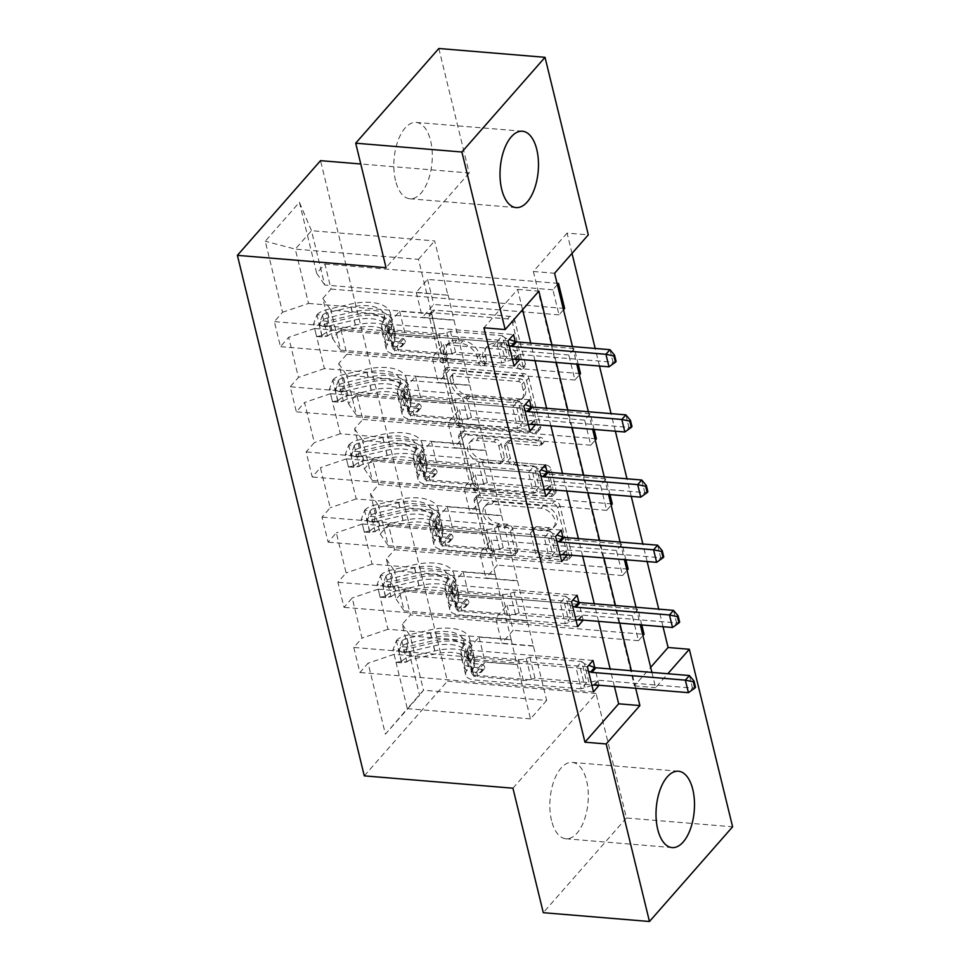 <?xml version="1.0" encoding="UTF-8"?>
<svg xmlns="http://www.w3.org/2000/svg" width="970" height="970" viewBox="0 0 970 970"><rect width="100%" height="100%" fill="white"/><g stroke="black" fill="none" stroke-linecap="round" stroke-linejoin="round"><path stroke-width="0.73" stroke-dasharray="4.85 3.64" d="M445.715 360.549A3.371 2.437 41.3 0 1 442.09 357.433L431.468 313.868A4.826 3.48 41.3 0 1 432.026 311.03A4.826 3.48 41.3 0 1 434.645 310.109L509.686 316.341A4.826 3.48 41.3 0 1 514.852 320.779L525.473 364.356A3.371 2.437 41.3 0 1 525.097 366.333A3.371 2.437 41.3 0 1 523.254 366.975A3.371 2.437 41.3 0 1 519.641 363.871L518.271 358.233A15.423 11.119 41.3 0 0 501.72 343.998L495.476 343.477A15.423 11.119 41.3 0 0 487.073 346.423A15.423 11.119 41.3 0 0 485.327 355.493L486.71 361.131A3.371 2.437 41.3 0 1 486.322 363.12A3.371 2.437 41.3 0 1 484.491 363.762A3.371 2.437 41.3 0 1 480.865 360.646L479.495 355.008A15.423 11.119 41.3 0 0 462.957 340.785L456.7 340.264A15.423 11.119 41.3 0 0 448.31 343.21A15.423 11.119 41.3 0 0 446.552 352.28L447.934 357.918A3.371 2.437 41.3 0 1 447.546 359.906A3.371 2.437 41.3 0 1 445.715 360.549M516.016 360.791A15.423 11.119 41.3 0 0 499.477 346.557L493.221 346.047A15.423 11.119 41.3 0 0 484.83 348.982A15.423 11.119 41.3 0 0 483.084 358.051L484.454 363.689A3.371 2.437 41.3 0 1 484.078 365.678A3.371 2.437 41.3 0 1 482.236 366.32A3.371 2.437 41.3 0 1 478.622 363.204L477.24 357.566A15.423 11.119 41.3 0 0 460.701 343.344L454.457 342.822A15.423 11.119 41.3 0 0 446.054 345.769A15.423 11.119 41.3 0 0 444.308 354.838L445.679 360.476A3.371 2.437 41.3 0 1 445.303 362.465A3.371 2.437 41.3 0 1 443.46 363.107A3.371 2.437 41.3 0 1 439.846 359.991L429.225 316.426A4.826 3.48 41.3 0 1 429.771 313.589A4.826 3.48 41.3 0 1 432.402 312.667L507.443 318.9A4.826 3.48 41.3 0 1 512.609 323.349L523.23 366.915A3.371 2.437 41.3 0 1 522.842 368.891A3.371 2.437 41.3 0 1 521.011 369.546A3.371 2.437 41.3 0 1 517.398 366.43L516.016 360.791L518.271 358.233M551.542 820.547A38.315 19.048 -85.3 0 1 553.809 781.226A38.315 19.048 -85.3 0 1 572.239 762.408A38.315 19.048 -85.3 0 1 586.595 780.62A38.315 19.048 -85.3 0 1 584.328 819.941A38.315 19.048 -85.3 0 1 565.898 838.771A38.315 19.048 -85.3 0 1 551.542 820.547M395.53 180.565A38.315 19.048 -85.3 0 1 397.797 141.244A38.315 19.048 -85.3 0 1 416.227 122.414A38.315 19.048 -85.3 0 1 430.583 140.638A38.315 19.048 -85.3 0 1 428.316 179.959A38.315 19.048 -85.3 0 1 409.886 198.777A38.315 19.048 -85.3 0 1 395.53 180.565M517.689 549.42A4.826 3.48 41.3 0 1 517.143 552.245A4.826 3.48 41.3 0 1 514.524 553.167L493.463 551.421A4.826 3.48 41.3 0 1 488.298 546.971L476.5 498.592A4.826 3.48 41.3 0 1 477.046 495.755A4.826 3.48 41.3 0 1 479.677 494.833L554.719 501.066A4.826 3.48 41.3 0 1 559.884 505.515L571.682 553.894A4.826 3.48 41.3 0 1 571.136 556.731A4.826 3.48 41.3 0 1 568.517 557.653L543.079 555.543A4.826 3.48 41.3 0 1 537.913 551.093L532.87 530.384A4.826 3.48 41.3 0 1 533.415 527.547A4.826 3.48 41.3 0 1 536.034 526.637L548.644 527.68A12.901 9.288 41.3 0 0 555.664 525.219A12.901 9.288 41.3 0 0 555.301 513.445A12.901 9.288 41.3 0 0 543.297 505.746L493.9 501.635A12.901 9.288 41.3 0 0 486.879 504.097A12.901 9.288 41.3 0 0 487.243 515.882A12.901 9.288 41.3 0 0 499.247 523.582L507.48 524.261A4.826 3.48 41.3 0 1 512.645 528.711L517.689 549.42L515.446 551.978A4.826 3.48 41.3 0 1 514.9 554.816A4.826 3.48 41.3 0 1 512.281 555.725L491.22 553.979A4.826 3.48 41.3 0 1 486.055 549.541L474.257 501.15A4.826 3.48 41.3 0 1 474.803 498.313A4.826 3.48 41.3 0 1 477.422 497.392L552.476 503.624A4.826 3.48 41.3 0 1 557.641 508.074L569.438 556.453A4.826 3.48 41.3 0 1 568.893 559.29A4.826 3.48 41.3 0 1 566.262 560.211L540.836 558.102A4.826 3.48 41.3 0 1 535.67 553.652L530.614 532.942A4.826 3.48 41.3 0 1 531.16 530.105A4.826 3.48 41.3 0 1 533.791 529.196L546.401 530.238L548.644 527.68M512.936 788.198L596.077 693.501L626.426 817.989L732.605 826.804M596.077 693.501L447.425 681.158L320.536 160.656M438.84 48.5L469.189 172.987L360.767 163.991M572.021 253.4L567.074 233.091L588.305 234.849M663.019 626.705L658.739 609.136M647.135 561.545L642.855 543.964M631.252 496.373L626.972 478.792M615.368 431.201L611.076 413.632M599.484 366.042L595.192 348.46M462.387 423.902A4.826 3.48 41.3 0 1 457.209 419.452L445.424 371.061A4.826 3.48 41.3 0 1 445.97 368.236A4.826 3.48 41.3 0 1 448.589 367.315L523.63 373.535A4.826 3.48 41.3 0 1 528.795 377.985L540.593 426.376A4.826 3.48 41.3 0 1 540.047 429.201A4.826 3.48 41.3 0 1 537.428 430.122L462.387 423.902L460.132 426.461A4.826 3.48 41.3 0 1 454.966 422.011L443.169 373.632A4.826 3.48 41.3 0 1 443.714 370.795A4.826 3.48 41.3 0 1 446.345 369.873L521.387 376.105A4.826 3.48 41.3 0 1 526.552 380.543L538.35 428.934A4.826 3.48 41.3 0 1 537.804 431.771A4.826 3.48 41.3 0 1 535.173 432.681L460.132 426.461M460.956 434.827L472.754 483.218A4.826 3.48 41.3 0 0 477.931 487.655L552.973 493.888A4.826 3.48 41.3 0 0 555.592 492.966A4.826 3.48 41.3 0 0 556.137 490.129L551.093 469.431A4.826 3.48 41.3 0 0 545.916 464.982L515.482 462.46A4.826 3.48 41.3 0 1 510.317 458.01L506.97 444.272A4.826 3.48 41.3 0 1 507.516 441.435A4.826 3.48 41.3 0 1 510.135 440.513L541.83 443.144A3.371 2.437 41.3 0 0 543.661 442.502A3.371 2.437 41.3 0 0 543.564 439.422A3.371 2.437 41.3 0 0 540.423 437.409L464.133 431.08A4.826 3.48 41.3 0 0 461.502 431.989A4.826 3.48 41.3 0 0 460.956 434.827L458.713 437.385L470.511 485.776L472.754 483.218M364.283 775.867L447.425 681.158M587.396 666.827L353.783 647.439L361.992 638.102L352.207 597.993L344.011 607.341L337.899 582.267L346.108 572.93L336.323 532.821L328.127 542.169L322.016 517.107L330.212 507.759L320.439 467.661L312.243 476.997L306.132 451.935L314.328 442.599L304.556 402.489L296.347 411.826L290.236 386.763L298.445 377.427L288.672 337.317L280.463 346.666L274.352 321.603L282.561 312.255L265.246 241.239L299.403 202.33L311.479 230.69L324.72 284.998L447.885 295.219L434.645 240.912L311.479 230.69L295.292 249.12L265.246 241.239M353.783 647.439L359.894 672.501L368.103 663.165L385.405 734.181L419.561 695.272L402.259 624.256L410.455 614.919L642.589 634.186M299.403 202.33L316.717 273.358L324.914 264.01L331.025 289.072L322.828 298.421L332.601 338.518L340.797 329.182L346.908 354.244L338.712 363.58L348.485 403.69L356.681 394.341L362.792 419.416L354.596 428.752L364.368 468.862L372.577 459.513L378.688 484.576L370.479 493.924L380.252 534.021L388.461 524.685L394.572 549.747L386.363 559.096L396.148 599.193L404.344 589.857L410.455 614.919M567.074 233.091L533.367 271.479L634.38 685.887L650.676 667.336M557.386 284.683L552.9 289.8L559.011 314.862L563.497 309.745M578.229 364.271L574.41 348.57L568.784 354.959L574.895 380.034L579.381 374.917M594.125 429.443L590.293 413.729L584.68 420.131L590.779 445.194L595.277 440.089M610.009 494.615L606.177 478.901L600.563 485.303L606.674 510.365L611.161 505.249M625.893 559.775L622.061 544.073L616.447 550.463L622.558 575.537L627.044 570.421M641.776 624.947L637.945 609.233L632.331 615.635L638.442 640.697L642.928 635.592M614.446 686.53L610.154 668.948M598.563 621.358L594.27 603.789M582.667 556.186L578.387 538.617M566.783 491.026L562.503 473.445M550.899 425.854L546.619 408.273M535.016 360.682L530.723 343.113M522.587 309.709L517.64 289.399L483.933 327.787M519.629 359.409L515.3 341.67M535.513 424.581L531.196 406.83M551.396 489.741L547.08 472.002M567.292 554.913L562.964 537.174M583.176 620.085L578.847 602.346M599.06 685.256L594.731 667.505M501.369 599.387L378.191 589.166L387.964 629.275L511.141 639.497L501.369 599.387L469.286 596.999L457.937 609.924L577.72 619.866M527.316 621.067L404.15 610.845L394.366 570.736L517.543 580.957L546.668 700.437L423.49 690.216L407.315 708.646L394.075 654.338L517.252 664.559L485.17 662.17L473.821 675.096L593.604 685.038M387.964 629.275L361.992 638.102M378.191 589.166L352.207 597.993M396.148 599.193L404.15 610.845M386.363 559.096L394.366 570.736M485.473 534.215L362.307 523.994L372.08 564.103L495.258 574.325L485.473 534.215L453.402 531.827L442.053 544.752L561.824 554.694M511.433 555.895L388.255 545.673L378.482 505.564L501.66 515.797L517.543 580.957M372.08 564.103L346.108 572.93M362.307 523.994L336.323 532.821M380.252 534.021L388.255 545.673M370.479 493.924L378.482 505.564M469.589 469.056L346.423 458.834L356.196 498.932L479.362 509.153L469.589 469.056L437.506 466.667L426.169 479.592L545.94 489.535M495.549 490.723L372.371 480.502L362.598 440.404L485.764 450.626L501.66 515.797M356.196 498.932L330.212 507.759M346.423 458.834L320.439 467.661M364.368 468.862L372.371 480.502M354.596 428.752L362.598 440.404M453.705 403.884L330.527 393.662L340.312 433.76L463.478 443.981L453.705 403.884L421.623 401.495L410.274 414.42L530.057 424.363M479.665 425.563L356.487 415.342L346.714 375.232L469.88 385.454L485.764 450.626M340.312 433.76L314.328 442.599M330.527 393.662L304.556 402.489M348.485 403.69L356.487 415.342M338.712 363.58L346.714 375.232M437.822 338.712L314.644 328.49L324.416 368.6L447.594 378.821L437.822 338.712L405.739 336.323L394.39 349.248L514.173 359.191M463.769 360.391L340.603 350.17L330.818 310.06L453.996 320.282L469.88 385.454M324.416 368.6L298.445 377.427M314.644 328.49L288.672 337.317M332.601 338.518L340.603 350.17M322.828 298.421L330.818 310.06M308.533 303.428L431.711 313.649L418.47 259.342L295.292 249.12L308.533 303.428L282.561 312.255M316.717 273.358L324.72 284.998M626.426 817.989L543.285 912.685M635.677 688.288L631.397 670.719M619.794 623.128L615.513 605.547M603.91 557.956L599.63 540.375M588.026 492.784L583.734 475.203M572.142 427.612L567.85 410.043M556.246 362.453L551.966 344.871M651.913 672.416L655.623 687.645L667.833 673.738M572.482 346.569L576.762 364.15M588.366 411.741L592.646 429.322M604.249 476.913L608.529 494.494M620.133 542.084L624.425 559.654M636.017 607.244L640.309 624.826M418.47 259.342L434.645 240.912M546.668 700.437L530.493 718.867L517.252 664.559M530.493 718.867L407.315 708.646L385.405 734.181M533.427 646.129L410.249 635.908L423.49 690.216L419.561 695.272M511.141 639.497L517.022 664.814M495.258 574.325L501.138 599.642M479.362 509.153L485.255 534.47M463.478 443.981L469.371 469.31M447.594 378.821L453.475 404.138M431.711 313.649L437.591 338.966M552.9 289.8L427.6 279.396L416.251 292.322L447.885 295.219M448.116 294.965L453.996 320.282M394.075 654.338L368.103 663.165M402.259 624.256L410.249 635.908M533.367 271.479L554.597 273.249M634.38 685.887L655.623 687.645M517.64 289.399L538.871 291.158M431.48 313.904L399.628 311.261L388.279 324.186L394.39 349.248M399.628 311.261L405.739 336.323M388.279 324.186L513.579 334.589M507.965 340.979L274.352 321.603M514.076 366.054L280.463 346.666M324.914 264.01L558.514 283.398M559.011 314.862L433.711 304.459L422.362 317.384L454.227 320.027M331.025 289.072L563.158 308.339M416.251 292.322L422.362 317.384M427.6 279.396L433.711 304.459M568.784 354.959L443.496 344.568L432.147 357.493L438.258 382.556L470.111 385.199M432.147 357.493L463.999 360.137M443.496 344.568L449.595 369.631L438.258 382.556M346.908 354.244L579.041 373.511M574.895 380.034L449.595 369.631M340.797 329.182L574.41 348.57M523.848 406.151L290.236 386.763M447.364 379.076L415.512 376.433L404.163 389.358L529.462 399.749M529.959 431.213L296.347 411.826M404.163 389.358L410.274 414.42M415.512 376.433L421.623 401.495M584.68 420.131L459.38 409.728L448.031 422.653L454.142 447.728L485.994 450.371M448.031 422.653L479.883 425.296M459.38 409.728L465.491 434.803L454.142 447.728M362.792 419.416L594.925 438.67M590.779 445.194L465.491 434.803M356.681 394.341L590.293 413.729M539.732 471.323L306.132 451.935M463.26 444.248L431.395 441.605L420.058 454.53L545.346 464.921M545.843 496.385L312.243 476.997M420.058 454.53L426.169 479.592M431.395 441.605L437.506 466.667M600.563 485.303L475.264 474.9L463.915 487.825L470.026 512.887L501.878 515.531M463.915 487.825L495.767 490.468M475.264 474.9L481.375 499.962L470.026 512.887M378.688 484.576L610.821 503.842M606.674 510.365L481.375 499.962M372.577 459.513L606.177 478.901M555.616 536.495L322.016 517.107M479.144 509.408L447.291 506.764L435.942 519.69L561.242 530.093M561.727 561.557L328.127 542.169M435.942 519.69L442.053 544.752M447.291 506.764L453.402 531.827M616.447 550.463L491.147 540.072L479.798 552.997L485.909 578.059L517.762 580.703M479.798 552.997L511.663 555.64M491.147 540.072L497.258 565.134L485.909 578.059M394.572 549.747L626.705 569.014M622.558 575.537L497.258 565.134M388.461 524.685L622.061 544.073M571.5 601.655L337.899 582.267M495.027 574.579L463.175 571.936L451.826 584.861L577.126 595.265M577.611 626.717L344.011 607.341M451.826 584.861L457.937 609.924M463.175 571.936L469.286 596.999M632.331 615.635L507.031 605.244L495.694 618.169L501.793 643.231L533.658 645.874M495.694 618.169L527.547 620.812M507.031 605.244L513.142 630.306L501.793 643.231M638.442 640.697L513.142 630.306M404.344 589.857L637.945 609.233M510.911 639.751L479.059 637.108L467.71 650.033L593.009 660.424M593.507 691.889L359.894 672.501M467.71 650.033L473.821 675.096M479.059 637.108L485.17 662.17M469.189 172.987L386.048 267.684M452.359 376.057A3.371 2.437 41.3 0 1 452.735 374.08A3.371 2.437 41.3 0 1 454.578 373.438L520.441 378.894A3.371 2.437 41.3 0 1 524.067 382.01L525.51 387.964A15.423 11.119 41.3 0 1 523.764 397.033A15.423 11.119 41.3 0 1 515.373 399.967L470.341 396.233A15.423 11.119 41.3 0 1 453.802 382.01L452.359 376.057L450.104 378.615A3.371 2.437 41.3 0 1 450.492 376.639A3.371 2.437 41.3 0 1 452.323 375.996L454.578 373.438M450.104 378.615L451.559 384.569A15.423 11.119 41.3 0 0 468.098 398.791L513.118 402.538A15.423 11.119 41.3 0 0 521.52 399.591A15.423 11.119 41.3 0 0 523.266 390.522L521.812 384.569A3.371 2.437 41.3 0 0 518.198 381.465L452.323 375.996M458.713 437.385A4.826 3.48 41.3 0 1 459.259 434.548A4.826 3.48 41.3 0 1 461.89 433.638L538.18 439.968A3.371 2.437 41.3 0 1 541.321 441.98A3.371 2.437 41.3 0 1 541.418 445.06A3.371 2.437 41.3 0 1 539.575 445.703L507.892 443.072A4.826 3.48 41.3 0 0 505.273 443.993A4.826 3.48 41.3 0 0 504.727 446.83L508.074 460.568A4.826 3.48 41.3 0 0 513.239 465.018L543.673 467.54A4.826 3.48 41.3 0 1 548.838 471.99L553.894 492.687A4.826 3.48 41.3 0 1 553.349 495.524A4.826 3.48 41.3 0 1 550.717 496.446L475.676 490.226A4.826 3.48 41.3 0 1 470.511 485.776M483.909 459.828A12.901 9.288 41.3 0 1 471.905 452.129A12.901 9.288 41.3 0 1 471.541 440.356A12.901 9.288 41.3 0 1 478.562 437.894L495.961 439.337A4.826 3.48 41.3 0 1 501.138 443.787L504.485 457.525A4.826 3.48 41.3 0 1 503.939 460.362A4.826 3.48 41.3 0 1 501.308 461.283L483.909 459.828L481.666 462.399A12.901 9.288 41.3 0 1 469.662 454.7A12.901 9.288 41.3 0 1 469.298 442.914A12.901 9.288 41.3 0 1 476.306 440.453L478.562 437.894M481.666 462.399L499.065 463.842A4.826 3.48 41.3 0 0 501.684 462.92A4.826 3.48 41.3 0 0 502.23 460.083L498.883 446.345A4.826 3.48 41.3 0 0 493.718 441.896L476.306 440.453M546.401 530.238A12.901 9.288 41.3 0 0 553.421 527.777A12.901 9.288 41.3 0 0 553.045 516.004A12.901 9.288 41.3 0 0 541.054 508.304L491.644 504.206A12.901 9.288 41.3 0 0 484.624 506.655A12.901 9.288 41.3 0 0 485 518.441A12.901 9.288 41.3 0 0 496.992 526.14L505.224 526.819A4.826 3.48 41.3 0 1 510.402 531.269L515.446 551.978M316.608 336.517L322.125 336.978L327.642 336.032L322.125 335.584L316.608 336.517L313.553 323.992L317.032 314.692L322.549 315.153A6.632 3.201 166.3 0 1 327.569 312.607L350.946 307.187A31.185 15.083 166.3 0 1 384.108 314.607A31.185 15.083 166.3 0 1 383.623 319.797L385.551 327.727L383.392 333.134A17.933 8.669 -13.7 0 0 383.101 336.117A17.933 8.669 -13.7 0 0 392.316 341.21L399.203 341.779A2.946 2.122 41.3 0 1 402.368 344.495A2.946 2.122 41.3 0 1 402.029 346.229A2.946 2.122 41.3 0 1 400.428 346.799L393.541 346.229A17.933 8.669 166.3 0 1 384.326 341.125A17.933 8.669 166.3 0 1 384.605 338.154L386.775 332.746L388.703 340.676L386.545 346.084A17.933 8.669 -13.7 0 0 386.266 349.067A17.933 8.669 -13.7 0 0 395.481 354.159L501.757 362.986L507.371 356.584L502.278 335.693L450.456 331.388L446.806 332.637A10.67 5.165 166.3 0 1 438.84 333.728L393.311 329.945A11.543 5.577 -13.7 0 1 387.37 326.66A11.543 5.577 -13.7 0 1 387.551 324.744L389.722 319.336A37.575 18.163 166.3 0 0 390.316 313.104L392.244 321.034A37.575 18.163 166.3 0 1 391.65 327.278L389.722 319.336M322.125 335.584A13.022 6.293 166.3 0 1 332.067 330.455L355.444 325.035A37.575 18.163 166.3 0 1 395.408 333.983A37.575 18.163 166.3 0 1 394.814 340.228L392.874 332.286L390.716 337.693A11.543 5.577 -13.7 0 0 390.534 339.621A11.543 5.577 -13.7 0 0 396.463 342.895L403.35 343.465A2.946 2.122 -138.7 0 0 404.951 342.907A2.946 2.122 -138.7 0 0 405.29 341.173A2.946 2.122 -138.7 0 0 402.126 338.457L395.239 337.887A11.543 5.577 166.3 0 1 389.309 334.601A11.543 5.577 166.3 0 1 389.491 332.686L391.65 327.278M317.032 314.692A13.022 6.293 166.3 0 1 326.975 309.575L350.352 304.156A37.575 18.163 166.3 0 1 390.316 313.104M383.623 319.797L381.452 325.205A17.933 8.669 -13.7 0 0 381.174 328.175A17.933 8.669 -13.7 0 0 390.389 333.28L496.664 342.095L502.278 335.693L504.97 337.863L509.298 339.464M327.642 336.032A6.632 3.201 166.3 0 1 332.649 333.486L356.038 328.066A31.185 15.083 166.3 0 1 389.2 335.499A31.185 15.083 166.3 0 1 388.703 340.676M394.814 340.228L392.644 345.635A11.543 5.577 -13.7 0 0 392.462 347.551A11.543 5.577 -13.7 0 0 398.403 350.837L443.933 354.608A10.67 5.165 -13.7 0 0 451.899 353.529L455.548 352.28L509.565 356.742L504.97 337.863M322.125 336.978L319.069 324.441L313.553 323.992M322.549 315.153L319.069 324.441M392.874 332.286A37.575 18.163 -13.7 0 0 393.468 326.053A37.575 18.163 -13.7 0 0 353.516 317.105L330.139 322.525A13.022 6.293 -13.7 0 0 322.392 325.762L321.046 326.15L319.894 324.477L321.179 320.755A13.022 6.293 166.3 0 1 328.915 317.505L352.292 312.085A37.575 18.163 166.3 0 1 392.244 321.034M385.551 327.727A31.185 15.083 -13.7 0 0 386.048 322.549A31.185 15.083 -13.7 0 0 352.874 315.117L329.497 320.536A6.632 3.201 -13.7 0 0 327.29 321.264L326.89 326.635L328.503 326.272A6.632 3.201 166.3 0 1 330.721 325.556L354.099 320.136A31.185 15.083 166.3 0 1 387.26 327.569A31.185 15.083 166.3 0 1 386.775 332.746M512.5 359.603L501.757 362.986L496.664 342.095L500.92 342.471L509.056 345.466M455.548 352.28L450.456 331.388M609.972 349.685L613.028 362.222L519.58 354.462A4.911 3.54 -138.7 0 0 518.344 354.547L509.565 356.742M616.096 361.458L613.028 362.222L608.978 366.83M332.492 401.689L338.021 402.15L343.538 401.204L338.009 400.743L332.492 401.689L329.436 389.152L332.916 379.864L338.445 380.325A6.632 3.201 166.3 0 1 343.453 377.766L366.83 372.347A31.185 15.083 166.3 0 1 399.992 379.779A31.185 15.083 166.3 0 1 399.507 384.957L401.434 392.899L399.276 398.306A17.933 8.669 -13.7 0 0 398.997 401.289A17.933 8.669 -13.7 0 0 408.212 406.382L415.099 406.951A2.946 2.122 41.3 0 1 418.252 409.667A2.946 2.122 41.3 0 1 417.924 411.401A2.946 2.122 41.3 0 1 416.312 411.959L409.425 411.389A17.933 8.669 166.3 0 1 400.21 406.297A17.933 8.669 166.3 0 1 400.501 403.314L402.659 397.906L404.599 405.848L402.429 411.256A17.933 8.669 -13.7 0 0 402.15 414.238A17.933 8.669 -13.7 0 0 411.365 419.331L517.64 428.146L523.254 421.756L518.162 400.865L466.352 396.56L462.69 397.809A10.67 5.165 166.3 0 1 454.736 398.888L409.195 395.117A11.543 5.577 -13.7 0 1 403.265 391.832A11.543 5.577 -13.7 0 1 403.447 389.916L405.605 384.508A37.575 18.163 166.3 0 0 406.2 378.264L408.127 386.205A37.575 18.163 166.3 0 1 407.545 392.45L405.605 384.508M338.009 400.743A13.022 6.293 166.3 0 1 347.951 395.627L371.328 390.207A37.575 18.163 166.3 0 1 411.292 399.155A37.575 18.163 166.3 0 1 410.698 405.399L408.758 397.457L406.6 402.865A11.543 5.577 -13.7 0 0 406.418 404.781A11.543 5.577 -13.7 0 0 412.347 408.067L419.234 408.637A2.946 2.122 -138.7 0 0 420.847 408.079A2.946 2.122 -138.7 0 0 421.174 406.345A2.946 2.122 -138.7 0 0 418.021 403.629L411.134 403.047A11.543 5.577 166.3 0 1 405.193 399.773A11.543 5.577 166.3 0 1 405.375 397.858L407.545 392.45M332.916 379.864A13.022 6.293 166.3 0 1 342.859 374.735L366.236 369.315A37.575 18.163 166.3 0 1 406.2 378.264M399.507 384.957L397.336 390.364A17.933 8.669 -13.7 0 0 397.057 393.347A17.933 8.669 -13.7 0 0 406.272 398.44L512.548 407.267L518.162 400.865L520.854 403.035L525.182 404.623M343.538 401.204A6.632 3.201 166.3 0 1 348.545 398.658L371.922 393.238A31.185 15.083 166.3 0 1 405.084 400.671A31.185 15.083 166.3 0 1 404.599 405.848M410.698 405.399L408.54 410.807A11.543 5.577 -13.7 0 0 408.358 412.723A11.543 5.577 -13.7 0 0 414.287 415.997L459.828 419.78A10.67 5.165 -13.7 0 0 467.782 418.688L471.444 417.452L525.449 421.901L520.854 403.035M338.021 402.15L334.965 389.613L329.436 389.152M338.445 380.325L334.965 389.613M408.758 397.457A37.575 18.163 -13.7 0 0 409.352 391.225A37.575 18.163 -13.7 0 0 369.4 382.265L346.023 387.685A13.022 6.293 -13.7 0 0 338.287 390.934L336.929 391.31L335.778 389.649L337.063 385.927A13.022 6.293 166.3 0 1 344.799 382.677L368.176 377.257A37.575 18.163 166.3 0 1 408.127 386.205M401.434 392.899A31.185 15.083 -13.7 0 0 401.932 387.721A31.185 15.083 -13.7 0 0 368.758 380.288L345.381 385.708A6.632 3.201 -13.7 0 0 343.174 386.424L342.774 391.807L344.399 391.443A6.632 3.201 166.3 0 1 346.605 390.728L369.982 385.296A31.185 15.083 166.3 0 1 403.156 392.729A31.185 15.083 166.3 0 1 402.659 397.906M528.383 424.775L517.64 428.146L512.548 407.267L516.804 407.642L524.94 410.637M471.444 417.452L466.352 396.56M625.856 414.857L628.912 427.382L535.464 419.634A4.911 3.54 -138.7 0 0 534.227 419.719L525.449 421.901M631.979 426.63L628.912 427.382L624.862 431.989M348.375 466.861L353.904 467.31L359.421 466.376L353.892 465.915L348.375 466.861L345.32 454.324L348.8 445.024L354.329 445.485A6.632 3.201 166.3 0 1 359.337 442.938L382.713 437.518A31.185 15.083 166.3 0 1 415.875 444.951A31.185 15.083 166.3 0 1 415.39 450.128L417.33 458.07L415.16 463.478A17.933 8.669 -13.7 0 0 414.881 466.449A17.933 8.669 -13.7 0 0 424.096 471.553L430.983 472.123A2.946 2.122 41.3 0 1 434.136 474.839A2.946 2.122 41.3 0 1 433.808 476.573A2.946 2.122 41.3 0 1 432.208 477.131L425.321 476.561A17.933 8.669 166.3 0 1 416.106 471.468A17.933 8.669 166.3 0 1 416.385 468.486L418.543 463.078L420.483 471.02L418.312 476.428A17.933 8.669 -13.7 0 0 418.034 479.398A17.933 8.669 -13.7 0 0 427.249 484.503L533.524 493.318L539.138 486.916L534.058 466.036L482.236 461.732L478.574 462.969A10.67 5.165 166.3 0 1 470.62 464.06L425.078 460.289A11.543 5.577 -13.7 0 1 419.149 457.003A11.543 5.577 -13.7 0 1 419.331 455.088L421.489 449.68A37.575 18.163 166.3 0 0 422.083 443.435L424.023 451.377A37.575 18.163 166.3 0 1 423.429 457.61L421.489 449.68M353.892 465.915A13.022 6.293 166.3 0 1 363.847 460.798L387.224 455.379A37.575 18.163 166.3 0 1 427.176 464.327A37.575 18.163 166.3 0 1 426.582 470.559L424.654 462.629L422.483 468.037A11.543 5.577 -13.7 0 0 422.302 469.953A11.543 5.577 -13.7 0 0 428.243 473.239L435.13 473.809A2.946 2.122 -138.7 0 0 436.73 473.239A2.946 2.122 -138.7 0 0 437.058 471.505A2.946 2.122 -138.7 0 0 433.905 468.789L427.018 468.219A11.543 5.577 166.3 0 1 421.077 464.945A11.543 5.577 166.3 0 1 421.259 463.017L423.429 457.61M348.8 445.024A13.022 6.293 166.3 0 1 358.754 439.907L382.132 434.487A37.575 18.163 166.3 0 1 422.083 443.435M415.39 450.128L413.232 455.536A17.933 8.669 -13.7 0 0 412.941 458.519A17.933 8.669 -13.7 0 0 422.156 463.611L528.432 472.426L534.058 466.036L536.737 468.207L541.066 469.795M359.421 466.376A6.632 3.201 166.3 0 1 364.429 463.83L387.806 458.41A31.185 15.083 166.3 0 1 420.968 465.842A31.185 15.083 166.3 0 1 420.483 471.02M426.582 470.559L424.423 475.967A11.543 5.577 -13.7 0 0 424.242 477.895A11.543 5.577 -13.7 0 0 430.171 481.168L475.712 484.951A10.67 5.165 -13.7 0 0 483.666 483.86L487.328 482.623L541.345 487.073L536.737 468.207M353.904 467.31L350.849 454.784L345.32 454.324M354.329 445.485L350.849 454.784M424.654 462.629A37.575 18.163 -13.7 0 0 425.236 456.385A37.575 18.163 -13.7 0 0 385.284 447.437L361.907 452.857A13.022 6.293 -13.7 0 0 354.171 456.106L352.813 456.482L351.661 454.821L352.947 451.086A13.022 6.293 166.3 0 1 360.682 447.849L384.059 442.429A37.575 18.163 166.3 0 1 424.023 451.377M417.33 458.07A31.185 15.083 -13.7 0 0 417.815 452.893A31.185 15.083 -13.7 0 0 384.654 445.46L361.276 450.88A6.632 3.201 -13.7 0 0 359.058 451.596L358.67 456.979L360.282 456.615A6.632 3.201 166.3 0 1 362.489 455.888L385.866 450.468A31.185 15.083 166.3 0 1 419.04 457.901A31.185 15.083 166.3 0 1 418.543 463.078M544.267 489.947L533.524 493.318L528.432 472.426L532.7 472.814L540.823 475.797M487.328 482.623L482.236 461.732M641.74 480.017L644.795 492.554L551.36 484.806A4.911 3.54 -138.7 0 0 550.111 484.891L541.345 487.073M647.875 491.802L644.795 492.554L640.758 497.161M364.271 532.021L369.788 532.481L375.305 531.548L369.776 531.087L364.271 532.021L361.216 519.496L364.696 510.196L370.213 510.656A6.632 3.201 166.3 0 1 375.22 508.11L398.597 502.69A31.185 15.083 166.3 0 1 431.771 510.123A31.185 15.083 166.3 0 1 431.274 515.3L433.214 523.23L431.044 528.638A17.933 8.669 -13.7 0 0 430.765 531.621A17.933 8.669 -13.7 0 0 439.98 536.713L446.867 537.283A2.946 2.122 41.3 0 1 450.031 540.011A2.946 2.122 41.3 0 1 449.692 541.733A2.946 2.122 41.3 0 1 448.091 542.303L441.204 541.733A17.933 8.669 166.3 0 1 431.989 536.628A17.933 8.669 166.3 0 1 432.268 533.658L434.439 528.25L436.367 536.18L434.208 541.587A17.933 8.669 -13.7 0 0 433.917 544.57A17.933 8.669 -13.7 0 0 443.132 549.663L549.408 558.49L555.034 552.088L549.942 531.196L498.119 526.904L494.457 528.141A10.67 5.165 166.3 0 1 486.503 529.232L440.962 525.449A11.543 5.577 -13.7 0 1 435.033 522.175A11.543 5.577 -13.7 0 1 435.215 520.259L437.373 514.84A37.575 18.163 166.3 0 0 437.967 508.607L439.907 516.537A37.575 18.163 166.3 0 1 439.313 522.781L437.373 514.84M369.776 531.087A13.022 6.293 166.3 0 1 379.731 525.958L403.108 520.538A37.575 18.163 166.3 0 1 443.06 529.499A37.575 18.163 166.3 0 1 442.465 535.731L440.538 527.801L438.367 533.209A11.543 5.577 -13.7 0 0 438.185 535.125A11.543 5.577 -13.7 0 0 444.127 538.399L451.014 538.968A2.946 2.122 -138.7 0 0 452.614 538.411A2.946 2.122 -138.7 0 0 452.954 536.677A2.946 2.122 -138.7 0 0 449.789 533.961L442.902 533.391A11.543 5.577 166.3 0 1 436.973 530.105A11.543 5.577 166.3 0 1 437.155 528.189L439.313 522.781M364.696 510.196A13.022 6.293 166.3 0 1 374.638 505.079L398.015 499.659A37.575 18.163 166.3 0 1 437.967 508.607M431.274 515.3L429.116 520.708A17.933 8.669 -13.7 0 0 428.825 523.679A17.933 8.669 -13.7 0 0 438.052 528.783L544.315 537.598L549.942 531.196L552.621 533.379L556.962 534.967M375.305 531.548A6.632 3.201 166.3 0 1 380.313 529.002L403.69 523.57A31.185 15.083 166.3 0 1 436.864 531.002A31.185 15.083 166.3 0 1 436.367 536.18M442.465 535.731L440.307 541.139A11.543 5.577 -13.7 0 0 440.125 543.054A11.543 5.577 -13.7 0 0 446.054 546.34L491.596 550.123A10.67 5.165 -13.7 0 0 499.55 549.032L503.212 547.783L557.229 552.245L552.621 533.379M369.788 532.481L366.733 519.956L361.216 519.496M370.213 510.656L366.733 519.956M440.538 527.801A37.575 18.163 -13.7 0 0 441.132 521.557A37.575 18.163 -13.7 0 0 401.168 512.609L377.791 518.029A13.022 6.293 -13.7 0 0 370.055 521.266L368.697 521.654L367.545 519.993L368.83 516.258A13.022 6.293 166.3 0 1 376.566 513.009L399.943 507.589A37.575 18.163 166.3 0 1 439.907 516.537M433.214 523.23A31.185 15.083 -13.7 0 0 433.699 518.053A31.185 15.083 -13.7 0 0 400.537 510.62L377.16 516.052A6.632 3.201 -13.7 0 0 374.941 516.767L374.553 522.139L376.166 521.775A6.632 3.201 166.3 0 1 378.385 521.06L401.762 515.64A31.185 15.083 166.3 0 1 434.924 523.072A31.185 15.083 166.3 0 1 434.439 528.25M560.163 555.107L549.408 558.49L544.315 537.598L548.583 537.974L556.707 540.969M503.212 547.783L498.119 526.904M657.624 545.188L660.679 557.726L567.244 549.966A4.911 3.54 -138.7 0 0 566.007 550.063L557.229 552.245M663.759 556.962L660.679 557.726L656.641 562.333M380.155 597.193L385.672 597.653L391.189 596.708L385.672 596.247L380.155 597.193L377.1 584.667L380.579 575.368L386.096 575.828A6.632 3.201 166.3 0 1 391.104 573.282L414.481 567.862A31.185 15.083 166.3 0 1 447.655 575.283A31.185 15.083 166.3 0 1 447.158 580.46L449.098 588.402L446.94 593.81A17.933 8.669 -13.7 0 0 446.649 596.792A17.933 8.669 -13.7 0 0 455.864 601.885L462.751 602.455A2.946 2.122 41.3 0 1 465.915 605.171A2.946 2.122 41.3 0 1 465.576 606.905A2.946 2.122 41.3 0 1 463.975 607.475L457.088 606.893A17.933 8.669 166.3 0 1 447.873 601.8A17.933 8.669 166.3 0 1 448.152 598.829L450.322 593.422L452.25 601.351L450.092 606.759A17.933 8.669 -13.7 0 0 449.813 609.742A17.933 8.669 -13.7 0 0 459.028 614.834L565.304 623.649L570.918 617.259L565.825 596.368L514.003 592.064L510.341 593.313A10.67 5.165 166.3 0 1 502.387 594.404L456.858 590.621A11.543 5.577 -13.7 0 1 450.917 587.335A11.543 5.577 -13.7 0 1 451.099 585.419L453.269 580.011A37.575 18.163 166.3 0 0 453.863 573.779L455.791 581.709A37.575 18.163 166.3 0 1 455.197 587.953L453.269 580.011M385.672 596.247A13.022 6.293 166.3 0 1 395.614 591.13L418.991 585.71A37.575 18.163 166.3 0 1 458.943 594.659A37.575 18.163 166.3 0 1 458.361 600.903L456.421 592.961L454.263 598.369A11.543 5.577 -13.7 0 0 454.081 600.284A11.543 5.577 -13.7 0 0 460.01 603.57L466.897 604.14A2.946 2.122 -138.7 0 0 468.498 603.582A2.946 2.122 -138.7 0 0 468.837 601.849A2.946 2.122 -138.7 0 0 465.673 599.133L458.786 598.563A11.543 5.577 166.3 0 1 452.857 595.277A11.543 5.577 166.3 0 1 453.038 593.361L455.197 587.953M380.579 575.368A13.022 6.293 166.3 0 1 390.522 570.239L413.899 564.819A37.575 18.163 166.3 0 1 453.863 573.779M447.158 580.46L445 585.88A17.933 8.669 -13.7 0 0 444.721 588.851A17.933 8.669 -13.7 0 0 453.936 593.943L560.211 602.77L565.825 596.368L568.517 598.538L572.846 600.139M391.189 596.708A6.632 3.201 166.3 0 1 396.196 594.161L419.573 588.741A31.185 15.083 166.3 0 1 452.747 596.174A31.185 15.083 166.3 0 1 452.25 601.351M458.361 600.903L456.191 606.311A11.543 5.577 -13.7 0 0 456.009 608.226A11.543 5.577 -13.7 0 0 461.95 611.512L507.48 615.283A10.67 5.165 -13.7 0 0 515.434 614.204L519.096 612.955L573.112 617.405L568.517 598.538M385.672 597.653L382.616 585.116L377.1 584.667M386.096 575.828L382.616 585.116M456.421 592.961A37.575 18.163 -13.7 0 0 457.015 586.729A37.575 18.163 -13.7 0 0 417.051 577.768L393.674 583.188A13.022 6.293 -13.7 0 0 385.939 586.438L384.593 586.814L383.429 585.153L384.714 581.43A13.022 6.293 166.3 0 1 392.462 578.181L415.839 572.761A37.575 18.163 166.3 0 1 455.791 581.709M449.098 588.402A31.185 15.083 -13.7 0 0 449.583 583.225A31.185 15.083 -13.7 0 0 416.421 575.792L393.044 581.212A6.632 3.201 -13.7 0 0 390.837 581.939L390.437 587.311L392.05 586.947A6.632 3.201 166.3 0 1 394.269 586.232L417.646 580.812A31.185 15.083 166.3 0 1 450.808 588.232A31.185 15.083 166.3 0 1 450.322 593.422M576.047 620.279L565.304 623.649L560.211 602.77L564.467 603.146L572.603 606.141M519.096 612.955L514.003 592.064M673.519 610.36L676.575 622.885L583.128 615.138A4.911 3.54 -138.7 0 0 581.891 615.222L573.112 617.405M679.643 622.134L676.575 622.885L672.525 627.493M396.039 662.364L401.556 662.825L407.073 661.879L401.556 661.419L396.039 662.364L392.983 649.827L396.463 640.539L401.98 640.988A6.632 3.201 166.3 0 1 407 638.442L430.377 633.022A31.185 15.083 166.3 0 1 463.539 640.455A31.185 15.083 166.3 0 1 463.054 645.632L464.982 653.574L462.823 658.982A17.933 8.669 -13.7 0 0 462.532 661.952A17.933 8.669 -13.7 0 0 471.759 667.057L478.634 667.627A2.946 2.122 41.3 0 1 481.799 670.343A2.946 2.122 41.3 0 1 481.472 672.077A2.946 2.122 41.3 0 1 479.859 672.634L472.972 672.064A17.933 8.669 166.3 0 1 463.757 666.972A17.933 8.669 166.3 0 1 464.048 663.989L466.206 658.581L468.146 666.523L465.976 671.931A17.933 8.669 -13.7 0 0 465.697 674.902A17.933 8.669 -13.7 0 0 474.912 680.006L581.188 688.821L586.801 682.419L581.709 661.54L529.899 657.236L526.237 658.485A10.67 5.165 166.3 0 1 518.283 659.564L472.742 655.793A11.543 5.577 -13.7 0 1 466.8 652.507A11.543 5.577 -13.7 0 1 466.982 650.591L469.153 645.183A37.575 18.163 166.3 0 0 469.747 638.939L471.675 646.881A37.575 18.163 166.3 0 1 471.08 653.125L469.153 645.183M401.556 661.419A13.022 6.293 166.3 0 1 411.498 656.302L434.875 650.882A37.575 18.163 166.3 0 1 474.839 659.83A37.575 18.163 166.3 0 1 474.245 666.075L472.305 658.133L470.147 663.541A11.543 5.577 -13.7 0 0 469.965 665.456A11.543 5.577 -13.7 0 0 475.894 668.742L482.781 669.312A2.946 2.122 -138.7 0 0 484.382 668.742A2.946 2.122 -138.7 0 0 484.721 667.02A2.946 2.122 -138.7 0 0 481.556 664.292L474.669 663.722A11.543 5.577 166.3 0 1 468.74 660.449A11.543 5.577 166.3 0 1 468.922 658.533L471.08 653.125M396.463 640.539A13.022 6.293 166.3 0 1 406.406 635.411L429.783 629.991A37.575 18.163 166.3 0 1 469.747 638.939M463.054 645.632L460.883 651.04A17.933 8.669 -13.7 0 0 460.604 654.022A17.933 8.669 -13.7 0 0 469.82 659.115L576.095 667.93L581.709 661.54L584.401 663.71L588.729 665.299M407.073 661.879A6.632 3.201 166.3 0 1 412.092 659.333L435.469 653.913A31.185 15.083 166.3 0 1 468.631 661.346A31.185 15.083 166.3 0 1 468.146 666.523M474.245 666.075L472.075 671.482A11.543 5.577 -13.7 0 0 471.893 673.398A11.543 5.577 -13.7 0 0 477.834 676.672L523.363 680.455A10.67 5.165 -13.7 0 0 531.33 679.364L534.979 678.127L588.996 682.577L584.401 663.71M401.556 662.825L398.512 650.288L392.983 649.827M401.98 640.988L398.512 650.288M472.305 658.133A37.575 18.163 -13.7 0 0 472.899 651.888A37.575 18.163 -13.7 0 0 432.947 642.94L409.57 648.36A13.022 6.293 -13.7 0 0 401.822 651.61L400.477 651.986L399.325 650.324L400.61 646.59A13.022 6.293 166.3 0 1 408.346 643.352L431.723 637.933A37.575 18.163 166.3 0 1 471.675 646.881M464.982 653.574A31.185 15.083 -13.7 0 0 465.479 648.396A31.185 15.083 -13.7 0 0 432.305 640.964L408.928 646.384A6.632 3.201 -13.7 0 0 406.721 647.099L406.321 652.483L407.946 652.119A6.632 3.201 166.3 0 1 410.152 651.391L433.529 645.971A31.185 15.083 166.3 0 1 466.691 653.404A31.185 15.083 166.3 0 1 466.206 658.581M591.93 685.451L581.188 688.821L576.095 667.93L580.351 668.318L588.487 671.301M534.979 678.127L529.899 657.236M689.403 675.532L692.459 688.057L599.011 680.309A4.911 3.54 -138.7 0 0 597.775 680.394L588.996 682.577M695.526 687.306L692.459 688.057L688.409 692.665M439.846 359.991L442.09 357.433M517.398 366.43L519.641 363.871M478.622 363.204L480.865 360.646M444.308 354.838L446.552 352.28M454.457 342.822L456.7 340.264M460.701 343.344L462.957 340.785M477.24 357.566L479.495 355.008M484.454 363.689L486.71 361.131M483.084 358.051L485.327 355.493M493.221 346.047L495.476 343.477M499.477 346.557L501.72 343.998M523.23 366.915L525.473 364.356M512.609 323.349L514.852 320.779M507.443 318.9L509.686 316.341M432.402 312.667L434.645 310.109M429.225 316.426L431.468 313.868M445.679 360.476L447.934 357.918M535.173 432.681L537.428 430.122M538.35 428.934L540.593 426.376M526.552 380.543L528.795 377.985M521.387 376.105L523.63 373.535M446.345 369.873L448.589 367.315M443.169 373.632L445.424 371.061M454.966 422.011L457.209 419.452M518.198 381.465L520.441 378.894M521.812 384.569L524.067 382.01M523.266 390.522L525.51 387.964M513.118 402.538L515.373 399.967M468.098 398.791L470.341 396.233M451.559 384.569L453.802 382.01M475.676 490.226L477.931 487.655M550.717 496.446L552.973 493.888M553.894 492.687L556.137 490.129M548.838 471.99L551.093 469.431M543.673 467.54L545.916 464.982M513.239 465.018L515.482 462.46M508.074 460.568L510.317 458.01M504.727 446.83L506.97 444.272M507.892 443.072L510.135 440.513M539.575 445.703L541.83 443.144M538.18 439.968L540.423 437.409M461.89 433.638L464.133 431.08M493.718 441.896L495.961 439.337M498.883 446.345L501.138 443.787M502.23 460.083L504.485 457.525M499.065 463.842L501.308 461.283M510.402 531.269L512.645 528.711M505.224 526.819L507.48 524.261M496.992 526.14L499.247 523.582M491.644 504.206L493.9 501.635M541.054 508.304L543.297 505.746M533.791 529.196L536.034 526.637M530.614 532.942L532.87 530.384M535.67 553.652L537.913 551.093M540.836 558.102L543.079 555.543M566.262 560.211L568.517 557.653M569.438 556.453L571.682 553.894M557.641 508.074L559.884 505.515M552.476 503.624L554.719 501.066M477.422 497.392L479.677 494.833M474.257 501.15L476.5 498.592M486.055 549.541L488.298 546.971M491.22 553.979L493.463 551.421M512.281 555.725L514.524 553.167M402.126 338.457L399.203 341.779M321.979 335.608L316.947 314.923M322.464 315.383L327.508 336.057M352.292 312.085L350.352 304.156M350.946 307.187L352.874 315.117M395.239 337.887L393.311 329.945M443.933 354.608L438.84 333.728M398.403 350.837L396.463 342.895M390.389 333.28L392.316 341.21M393.541 346.229L395.481 354.159M389.491 332.686L387.551 324.744M392.644 345.635L390.716 337.693M381.452 325.205L383.392 333.134M384.605 338.154L386.545 346.084M355.444 325.035L353.516 317.105M354.099 320.136L356.038 328.066M328.915 317.505L326.975 309.575M327.569 312.607L329.497 320.536M332.067 330.455L330.139 322.525M330.721 325.556L332.649 333.486M451.899 353.529L446.806 332.637M514.294 359.155L518.344 354.547M515.543 359.07L519.58 354.462M500.92 342.471L505.528 361.337M327.29 321.264L321.179 320.755M328.503 326.272L322.392 325.762M403.35 343.465L400.428 346.799M418.021 403.629L415.099 406.951M337.875 400.768L332.831 380.094M338.348 380.555L343.392 401.228M368.176 377.257L366.236 369.315M366.83 372.347L368.758 380.288M411.134 403.047L409.195 395.117M459.828 419.78L454.736 398.888M414.287 415.997L412.347 408.067M406.272 398.44L408.212 406.382M409.425 411.389L411.365 419.331M405.375 397.858L403.447 389.916M408.54 410.807L406.6 402.865M397.336 390.364L399.276 398.306M400.501 403.314L402.429 411.256M371.328 390.207L369.4 382.265M369.982 385.296L371.922 393.238M344.799 382.677L342.859 374.735M343.453 377.766L345.381 385.708M347.951 395.627L346.023 387.685M346.605 390.728L348.545 398.658M467.782 418.688L462.69 397.809M530.19 424.326L534.227 419.719M531.427 424.242L535.464 419.634M516.804 407.642L521.411 426.509M343.174 386.424L337.063 385.927M344.399 391.443L338.287 390.934M419.234 408.637L416.312 411.959M433.905 468.789L430.983 472.123M353.759 465.939L348.715 445.266M354.232 445.715L359.276 466.4M384.059 442.429L382.132 434.487M382.713 437.518L384.654 445.46M427.018 468.219L425.078 460.289M475.712 484.951L470.62 464.06M430.171 481.168L428.243 473.239M422.156 463.611L424.096 471.553M425.321 476.561L427.249 484.503M421.259 463.017L419.331 455.088M424.423 475.967L422.483 468.037M413.232 455.536L415.16 463.478M416.385 468.486L418.312 476.428M387.224 455.379L385.284 447.437M385.866 450.468L387.806 458.41M360.682 447.849L358.754 439.907M359.337 442.938L361.276 450.88M363.847 460.798L361.907 452.857M362.489 455.888L364.429 463.83M483.666 483.86L478.574 462.969M546.074 489.498L550.111 484.891M547.31 489.401L551.36 484.806M532.7 472.814L537.295 491.681M359.058 451.596L352.947 451.086M360.282 456.615L354.171 456.106M435.13 473.809L432.208 477.131M449.789 533.961L446.867 537.283M369.643 531.111L364.599 510.426M370.128 510.887L375.16 531.56M399.943 507.589L398.015 499.659M398.597 502.69L400.537 510.62M442.902 533.391L440.962 525.449M491.596 550.123L486.503 529.232M446.054 546.34L444.127 538.399M438.052 528.783L439.98 536.713M441.204 541.733L443.132 549.663M437.155 528.189L435.215 520.259M440.307 541.139L438.367 533.209M429.116 520.708L431.044 528.638M432.268 533.658L434.208 541.587M403.108 520.538L401.168 512.609M401.762 515.64L403.69 523.57M376.566 513.009L374.638 505.079M375.22 508.11L377.16 516.052M379.731 525.958L377.791 518.029M378.385 521.06L380.313 529.002M499.55 549.032L494.457 528.141M561.957 554.67L566.007 550.063M563.194 554.573L567.244 549.966M548.583 537.974L553.179 556.853M374.941 516.767L368.83 516.258M376.166 521.775L370.055 521.266M451.014 538.968L448.091 542.303M465.673 599.133L462.751 602.455M385.526 596.271L380.482 575.598M386.012 576.059L391.055 596.732M415.839 572.761L413.899 564.819M414.481 567.862L416.421 575.792M458.786 598.563L456.858 590.621M507.48 615.283L502.387 594.404M461.95 611.512L460.01 603.57M453.936 593.943L455.864 601.885M457.088 606.893L459.028 614.834M453.038 593.361L451.099 585.419M456.191 606.311L454.263 598.369M445 585.88L446.94 593.81M448.152 598.829L450.092 606.759M418.991 585.71L417.051 577.768M417.646 580.812L419.573 588.741M392.462 578.181L390.522 570.239M391.104 573.282L393.044 581.212M395.614 591.13L393.674 583.188M394.269 586.232L396.196 594.161M515.434 614.204L510.341 593.313M577.841 619.83L581.891 615.222M579.078 619.745L583.128 615.138M564.467 603.146L569.063 622.012M390.837 581.939L384.714 581.43M392.05 586.947L385.939 586.438M466.897 604.14L463.975 607.475M481.556 664.292L478.634 667.627M401.41 661.443L396.378 640.77M401.895 641.218L406.939 661.904M431.723 637.933L429.783 629.991M430.377 633.022L432.305 640.964M474.669 663.722L472.742 655.793M523.363 680.455L518.283 659.564M477.834 676.672L475.894 668.742M469.82 659.115L471.759 667.057M472.972 672.064L474.912 680.006M468.922 658.533L466.982 650.591M472.075 671.482L470.147 663.541M460.883 651.04L462.823 658.982M464.048 663.989L465.976 671.931M434.875 650.882L432.947 642.94M433.529 645.971L435.469 653.913M408.346 643.352L406.406 635.411M407 638.442L408.928 646.384M411.498 656.302L409.57 648.36M410.152 651.391L412.092 659.333M531.33 679.364L526.237 658.485M593.725 685.002L597.775 680.394M594.974 684.917L599.011 680.309M580.351 668.318L584.958 687.184M406.721 647.099L400.61 646.59M407.946 652.119L401.822 651.61M482.781 669.312L479.859 672.634M678.418 771.223L572.239 762.408M522.406 131.229L416.227 122.414M516.076 207.592L409.886 198.777M672.089 847.586L565.898 838.771M446.054 345.769L448.31 343.21M484.078 365.678L486.322 363.12M484.83 348.982L487.073 346.423M522.842 368.891L525.097 366.333M429.771 313.589L432.026 311.03M445.303 362.465L447.546 359.906M537.804 431.771L540.047 429.201M443.714 370.795L445.97 368.236M450.492 376.639L452.735 374.08M521.52 399.591L523.764 397.033M553.349 495.524L555.592 492.966M505.273 443.993L507.516 441.435M541.418 445.06L543.661 442.502M469.298 442.914L471.541 440.356M501.684 462.92L503.939 460.362M459.259 434.548L461.502 431.989M484.624 506.655L486.879 504.097M553.421 527.777L555.664 525.219M531.16 530.105L533.415 527.547M568.893 559.29L571.136 556.731M474.803 498.313L477.046 495.755M514.9 554.816L517.143 552.245M384.108 314.607L386.048 322.549M389.309 334.601L387.37 326.66M392.462 347.551L390.534 339.621M383.101 336.117L381.174 328.175M386.266 349.067L384.326 341.125M393.468 326.053L395.408 333.983M387.26 327.569L389.2 335.499M326.89 326.635L321.191 326.162M404.951 342.907L402.029 346.229M399.992 379.779L401.932 387.721M405.193 399.773L403.265 391.832M408.358 412.723L406.418 404.781M398.997 401.289L397.057 393.347M402.15 414.238L400.21 406.297M409.352 391.225L411.292 399.155M403.156 392.729L405.084 400.671M342.774 391.807L337.075 391.334M420.847 408.079L417.924 411.401M415.875 444.951L417.815 452.893M421.077 464.945L419.149 457.003M424.242 477.895L422.302 469.953M414.881 466.449L412.941 458.519M418.034 479.398L416.106 471.468M425.236 456.385L427.176 464.327M419.04 457.901L420.968 465.842M358.67 456.979L352.959 456.506M436.73 473.239L433.808 476.573M431.771 510.123L433.699 518.053M436.973 530.105L435.033 522.175M440.125 543.054L438.185 535.125M430.765 531.621L428.825 523.679M433.917 544.57L431.989 536.628M441.132 521.557L443.06 529.499M434.924 523.072L436.864 531.002M374.553 522.151L368.855 521.678M452.614 538.411L449.692 541.733M447.655 575.283L449.583 583.225M452.857 595.277L450.917 587.335M456.009 608.226L454.081 600.284M446.649 596.792L444.721 588.851M449.813 609.742L447.873 601.8M457.015 586.729L458.943 594.659M450.808 588.232L452.747 596.174M390.437 587.311L384.738 586.838M468.498 603.582L465.576 606.905M463.539 640.455L465.479 648.396M468.74 660.449L466.8 652.507M471.893 673.398L469.965 665.456M462.532 661.952L460.604 654.022M465.697 674.902L463.757 666.972M472.899 651.888L474.839 659.83M466.691 653.404L468.631 661.346M406.321 652.483L400.622 652.01M484.382 668.742L481.472 672.077"/><path stroke-width="1.45" d="M657.721 829.362A38.315 19.048 -85.3 0 1 660 790.041A38.315 19.048 -85.3 0 1 678.418 771.223A38.315 19.048 -85.3 0 1 692.786 789.434A38.315 19.048 -85.3 0 1 690.507 828.756A38.315 19.048 -85.3 0 1 672.089 847.586A38.315 19.048 -85.3 0 1 657.721 829.362M501.72 189.38A38.315 19.048 -85.3 0 1 503.988 150.059A38.315 19.048 -85.3 0 1 522.406 131.229A38.315 19.048 -85.3 0 1 536.774 149.453A38.315 19.048 -85.3 0 1 534.494 188.774A38.315 19.048 -85.3 0 1 516.076 207.592A38.315 19.048 -85.3 0 1 501.72 189.38M360.767 163.991L320.536 160.656L237.395 255.352L364.283 775.867L512.936 788.198L543.285 912.685L649.463 921.5L606.189 743.954L639.897 705.566L635.677 688.288M237.395 255.352L386.048 267.684L355.699 143.196L438.84 48.5L545.031 57.315L588.305 234.849L554.597 273.249L572.482 346.569M650.676 667.336L668.087 647.499L663.019 626.705M658.739 609.136L647.135 561.545M642.855 543.964L631.252 496.373M626.972 478.792L615.368 431.201M611.076 413.632L599.484 366.042M595.192 348.46L572.021 253.4M668.087 647.499L689.33 649.257L732.605 826.804L649.463 921.5M557.386 284.683L558.514 283.398L564.625 308.46L563.497 309.745M579.381 374.917L580.521 373.632L578.229 364.271M595.277 440.089L596.404 438.804L594.125 429.443M611.161 505.249L612.288 503.963L610.009 494.615M627.044 570.421L628.172 569.135L625.893 559.775M642.928 635.592L644.056 634.307L641.776 624.947M551.966 344.871L538.871 291.158L505.164 329.558L483.933 327.787L584.946 742.195L618.654 703.808L614.446 686.53M610.154 668.948L598.563 621.358M594.27 603.789L582.667 556.186M578.387 538.617L566.783 491.026M562.503 473.445L550.899 425.854M546.619 408.273L535.016 360.682M530.723 343.113L522.587 309.709M515.3 341.67L513.579 334.589L507.965 340.979L514.076 366.054L519.629 359.409M531.196 406.83L529.462 399.749L523.848 406.151L529.959 431.213L535.513 424.581M547.08 472.002L545.346 464.921L539.732 471.323L545.843 496.385L551.396 489.741M562.964 537.174L561.242 530.093L555.616 536.495L561.727 561.557L567.292 554.913M578.847 602.346L577.126 595.265L571.5 601.655L577.611 626.717L583.176 620.085M594.731 667.505L593.009 660.424L587.396 666.827L593.507 691.889L599.06 685.256M355.699 143.196L461.89 152.011L545.031 57.315M584.946 742.195L606.189 743.954M505.164 329.558L461.89 152.011M631.397 670.719L619.794 623.128M615.513 605.547L603.91 557.956M599.63 540.375L588.026 492.784M583.734 475.203L572.142 427.612M567.85 410.043L556.246 362.453M667.833 673.738L689.33 649.257M576.762 364.15L588.366 411.741M592.646 429.322L604.249 476.913M608.529 494.494L620.133 542.084M624.425 559.654L636.017 607.244M640.309 624.826L651.913 672.416M618.654 703.808L639.897 705.566M514.173 359.191L519.69 359.652M563.158 308.339L564.625 308.46M579.041 373.511L580.521 373.632M530.057 424.363L535.573 424.824M594.925 438.67L596.404 438.804M545.94 489.535L551.457 489.983M610.821 503.842L612.288 503.963M561.824 554.694L567.353 555.155M626.705 569.014L628.172 569.135M577.72 619.866L583.237 620.327M642.589 634.186L644.056 634.307M593.604 685.038L599.12 685.487M615.429 362.234L616.096 361.458L614.568 355.202L613.901 355.966L615.429 362.234L608.978 366.83L515.543 359.07A4.911 3.54 -138.7 0 0 514.294 359.155L512.5 359.603M509.056 345.466L511.154 346.229A4.911 3.54 -138.7 0 0 512.487 346.532L605.923 354.292L609.972 349.685L614.568 355.202M509.298 339.464L515.191 341.622A4.911 3.54 -138.7 0 0 516.525 341.925L609.972 349.685M608.978 366.83L605.923 354.292L613.901 355.966M631.312 427.394L631.979 426.63L630.452 420.362L629.785 421.138L631.312 427.394L624.862 431.989L531.427 424.242A4.911 3.54 -138.7 0 0 530.19 424.326L528.383 424.775M524.94 410.637L527.037 411.401A4.911 3.54 -138.7 0 0 528.371 411.704L621.806 419.464L625.856 414.857L630.452 420.362M525.182 404.623L531.075 406.794A4.911 3.54 -138.7 0 0 532.409 407.097L625.856 414.857M624.862 431.989L621.806 419.464L629.785 421.138M647.196 492.566L647.875 491.802L646.347 485.533L645.668 486.297L647.196 492.566L640.758 497.161L547.31 489.401A4.911 3.54 -138.7 0 0 546.074 489.498L544.267 489.947M540.823 475.797L542.921 476.573A4.911 3.54 -138.7 0 0 544.255 476.876L637.702 484.624L641.74 480.017L646.347 485.533M541.066 469.795L546.971 471.966A4.911 3.54 -138.7 0 0 548.305 472.269L641.74 480.017M640.758 497.161L637.702 484.624L645.668 486.297M663.08 557.738L663.759 556.962L662.231 550.705L661.552 551.469L663.08 557.738L656.641 562.333L563.194 554.573A4.911 3.54 -138.7 0 0 561.957 554.67L560.163 555.107M556.707 540.969L558.805 541.745A4.911 3.54 -138.7 0 0 560.139 542.048L653.586 549.796L657.624 545.188L662.231 550.705M556.962 534.967L562.855 537.137A4.911 3.54 -138.7 0 0 564.188 537.441L657.624 545.188M656.641 562.333L653.586 549.796L661.552 551.469M678.964 622.91L679.643 622.134L678.115 615.865L677.436 616.641L678.964 622.91L672.525 627.493L579.078 619.745A4.911 3.54 -138.7 0 0 577.841 619.83L576.047 620.279M572.603 606.141L574.689 606.905A4.911 3.54 -138.7 0 0 576.022 607.208L669.47 614.968L673.519 610.36L678.115 615.865M572.846 600.139L578.738 602.297A4.911 3.54 -138.7 0 0 580.072 602.6L673.519 610.36M672.525 627.493L669.47 614.968L677.436 616.641M694.86 688.069L695.526 687.306L693.999 681.037L693.332 681.801L694.86 688.069L688.409 692.665L594.974 684.917A4.911 3.54 -138.7 0 0 593.725 685.002L591.93 685.451M588.487 671.301L590.584 672.077A4.911 3.54 -138.7 0 0 591.918 672.38L685.353 680.14L689.403 675.532L693.999 681.037M588.729 665.299L594.622 667.469A4.911 3.54 -138.7 0 0 595.956 667.772L689.403 675.532M688.409 692.665L685.353 680.14L693.332 681.801M512.487 346.532L516.525 341.925M511.154 346.229L515.191 341.622M528.371 411.704L532.409 407.097M527.037 411.401L531.075 406.794M544.255 476.876L548.305 472.269M542.921 476.573L546.971 471.966M560.139 542.048L564.188 537.441M558.805 541.745L562.855 537.137M576.022 607.208L580.072 602.6M574.689 606.905L578.738 602.297M591.918 672.38L595.956 667.772M590.584 672.077L594.622 667.469"/></g></svg>
